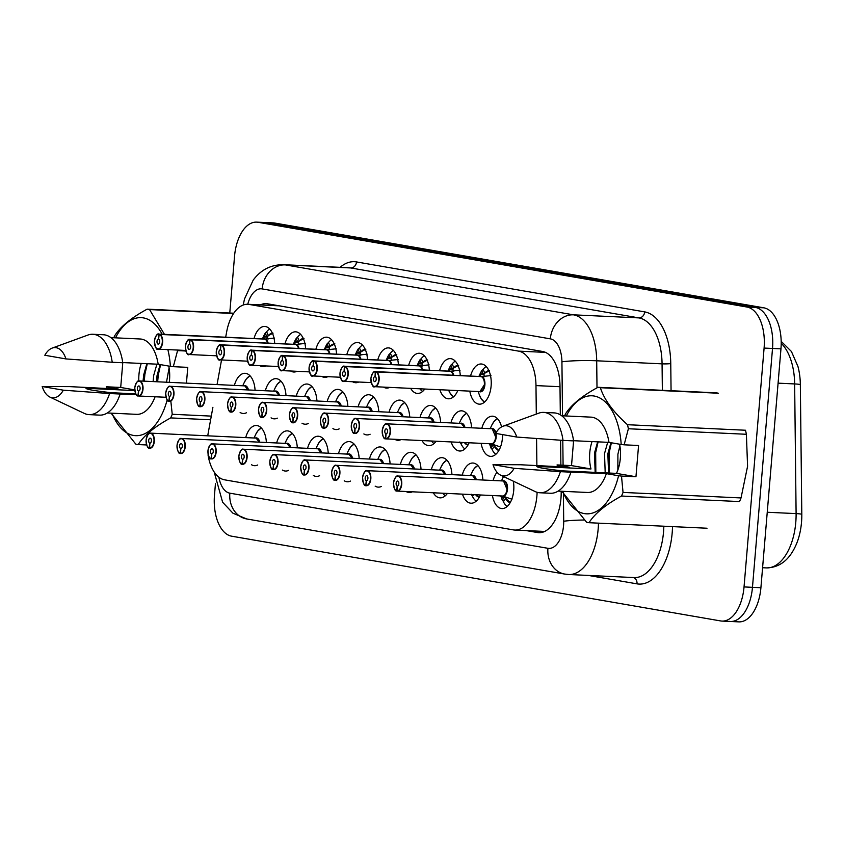 <?xml version="1.0" encoding="UTF-8"?>
<svg xmlns="http://www.w3.org/2000/svg" width="844" height="844" viewBox="0 0 844 844"><rect width="100%" height="100%" fill="white"/><g stroke="black" fill="none" stroke-linecap="round" stroke-linejoin="round"><path stroke-width="1.27" d="M470.53 376.065A20.108 10.93 92.7 0 1 481.238 363.986A20.108 10.93 92.7 0 1 491.124 385.951A20.108 10.93 92.7 0 1 479.36 404.171A20.108 10.93 92.7 0 1 469.823 391.131M439.597 370.706A20.108 10.93 92.7 0 1 450.306 358.626A20.108 10.93 92.7 0 1 460.265 375.591M377.743 359.987A20.108 10.93 92.7 0 1 388.451 347.897A20.108 10.93 92.7 0 1 398.41 364.861M346.81 354.628A20.108 10.93 92.7 0 1 357.518 342.537A20.108 10.93 92.7 0 1 367.478 359.502M315.888 349.268A20.108 10.93 92.7 0 1 326.586 337.178A20.108 10.93 92.7 0 1 336.556 354.142M284.956 343.898A20.108 10.93 92.7 0 1 295.664 331.819A20.108 10.93 92.7 0 1 305.623 348.783M408.675 365.346A20.108 10.93 92.7 0 1 419.373 353.267A20.108 10.93 92.7 0 1 429.343 370.231M254.033 338.539A20.108 10.93 92.7 0 1 264.731 326.459A20.108 10.93 92.7 0 1 274.701 343.424M481.84 428.277A20.108 10.93 92.7 0 1 492.537 416.187A20.108 10.93 92.7 0 1 501.579 426.885M502.549 434.586A20.108 10.93 92.7 0 1 502.423 438.152A20.108 10.93 92.7 0 1 490.659 456.372A20.108 10.93 92.7 0 1 481.133 443.343M450.907 422.907A20.108 10.93 92.7 0 1 461.615 410.828A20.108 10.93 92.7 0 1 471.574 427.792M358.12 406.829A20.108 10.93 92.7 0 1 368.828 394.749A20.108 10.93 92.7 0 1 378.787 411.714M327.187 401.47A20.108 10.93 92.7 0 1 337.895 389.39A20.108 10.93 92.7 0 1 347.855 406.354M296.265 396.11A20.108 10.93 92.7 0 1 306.963 384.02A20.108 10.93 92.7 0 1 316.933 400.984M265.332 390.751A20.108 10.93 92.7 0 1 276.041 378.661A20.108 10.93 92.7 0 1 286 395.625M419.974 417.548A20.108 10.93 92.7 0 1 430.683 405.468A20.108 10.93 92.7 0 1 440.642 422.433M389.052 412.188A20.108 10.93 92.7 0 1 399.75 400.109A20.108 10.93 92.7 0 1 409.72 417.073M234.4 385.392A20.108 10.93 92.7 0 1 245.108 373.301A20.108 10.93 92.7 0 1 255.067 390.266M493.139 480.479A20.108 10.93 92.7 0 1 497.01 472.239M513.331 481.196A20.108 10.93 92.7 0 1 513.732 490.364A20.108 10.93 92.7 0 1 501.969 508.573A20.108 10.93 92.7 0 1 492.442 495.544M462.217 475.119A20.108 10.93 92.7 0 1 472.914 463.029A20.108 10.93 92.7 0 1 482.884 479.993M431.284 469.76A20.108 10.93 92.7 0 1 441.992 457.67A20.108 10.93 92.7 0 1 451.951 474.634M369.429 459.031A20.108 10.93 92.7 0 1 380.127 446.951A20.108 10.93 92.7 0 1 390.097 463.915M400.351 464.39A20.108 10.93 92.7 0 1 411.06 452.31A20.108 10.93 92.7 0 1 421.019 469.275M276.642 442.952A20.108 10.93 92.7 0 1 287.34 430.873A20.108 10.93 92.7 0 1 297.31 447.837M307.564 448.312A20.108 10.93 92.7 0 1 318.272 436.232A20.108 10.93 92.7 0 1 328.232 453.196M338.497 453.671A20.108 10.93 92.7 0 1 349.205 441.591A20.108 10.93 92.7 0 1 359.164 458.556M245.709 437.593A20.108 10.93 92.7 0 1 256.418 425.503A20.108 10.93 92.7 0 1 266.377 442.467M212.899 407.304L208.331 432.339A37.716 20.488 -87.3 0 0 207.793 435.82M208.025 454.842A37.716 20.488 -87.3 0 0 224.62 479.835L513.458 529.905A37.716 20.488 -87.3 0 0 514.851 530.053A37.716 20.488 -87.3 0 0 537.111 492.295M536.299 414.077L535.982 385.592A37.716 20.488 -87.3 0 0 518.596 351.125L249.223 304.441A37.716 20.488 -87.3 0 0 247.841 304.283A37.716 20.488 -87.3 0 0 226.635 331.977L225.686 337.22M221.539 359.945L217.045 384.579M536.879 465.709L536.573 438.511M296.951 371.307A20.108 10.93 92.7 0 1 293.786 372.004A20.108 10.93 92.7 0 1 290.695 371.012M327.873 376.667A20.108 10.93 92.7 0 1 324.708 377.363A20.108 10.93 92.7 0 1 321.627 376.371M358.805 382.026A20.108 10.93 92.7 0 1 355.641 382.722A20.108 10.93 92.7 0 1 352.549 381.731M389.738 387.385A20.108 10.93 92.7 0 1 386.573 388.082A20.108 10.93 92.7 0 1 383.482 387.09M424.764 389.031A20.108 10.93 92.7 0 1 417.495 393.441A20.108 10.93 92.7 0 1 410.669 388.367M457.807 390.572A20.108 10.93 92.7 0 1 448.428 398.801A20.108 10.93 92.7 0 1 439.861 389.738M266.018 365.948A20.108 10.93 92.7 0 1 262.853 366.644A20.108 10.93 92.7 0 1 259.762 365.652M469.106 442.773A20.108 10.93 92.7 0 1 459.727 451.012A20.108 10.93 92.7 0 1 451.16 441.939M436.074 441.233A20.108 10.93 92.7 0 1 428.805 445.653A20.108 10.93 92.7 0 1 421.979 440.568M370.115 434.227A20.108 10.93 92.7 0 1 366.95 434.924A20.108 10.93 92.7 0 1 363.859 433.943M401.037 439.597A20.108 10.93 92.7 0 1 397.872 440.294A20.108 10.93 92.7 0 1 394.781 439.302M277.328 418.149A20.108 10.93 92.7 0 1 274.163 418.846A20.108 10.93 92.7 0 1 271.072 417.854M308.25 423.509A20.108 10.93 92.7 0 1 305.085 424.205A20.108 10.93 92.7 0 1 302.004 423.213M339.183 428.868A20.108 10.93 92.7 0 1 336.017 429.564A20.108 10.93 92.7 0 1 332.926 428.583M246.395 412.79A20.108 10.93 92.7 0 1 243.23 413.486A20.108 10.93 92.7 0 1 240.139 412.494M480.415 494.985A20.108 10.93 92.7 0 1 471.036 503.214A20.108 10.93 92.7 0 1 462.47 494.141M447.373 493.434A20.108 10.93 92.7 0 1 440.104 497.854A20.108 10.93 92.7 0 1 433.288 492.78M381.414 486.439A20.108 10.93 92.7 0 1 378.249 487.136A20.108 10.93 92.7 0 1 375.158 486.144M412.347 491.799A20.108 10.93 92.7 0 1 409.182 492.495A20.108 10.93 92.7 0 1 406.091 491.503M288.627 470.351A20.108 10.93 92.7 0 1 285.462 471.047A20.108 10.93 92.7 0 1 282.371 470.066M319.559 475.721A20.108 10.93 92.7 0 1 316.394 476.417A20.108 10.93 92.7 0 1 313.303 475.425M350.492 481.08A20.108 10.93 92.7 0 1 347.317 481.776A20.108 10.93 92.7 0 1 344.236 480.785M257.705 464.991A20.108 10.93 92.7 0 1 254.54 465.688A20.108 10.93 92.7 0 1 251.449 464.706M229.779 313.029L234.537 256.281A37.716 20.488 92.7 0 1 256.597 222.13L265.027 222.521A37.716 20.488 92.7 0 1 266.419 222.668L755.38 307.427A37.716 20.488 92.7 0 1 772.524 348.456L752.468 587.329A37.716 20.488 92.7 0 1 730.408 621.479L738.848 621.87A37.716 20.488 92.7 0 0 760.908 587.719L780.964 348.857A37.716 20.488 92.7 0 0 763.82 307.817L274.849 223.069A37.716 20.488 92.7 0 0 273.467 222.911L265.027 222.521A37.716 20.488 92.7 0 1 266.419 222.668L755.38 307.427A37.716 20.488 92.7 0 1 772.524 348.456L752.468 587.329A37.716 20.488 92.7 0 1 730.408 621.479A37.716 20.488 92.7 0 1 729.026 621.332M781.185 341.345L791.419 351.473L797.96 366.518A45.259 24.581 92.7 0 1 800.344 384.737L801.8 514.407A45.259 24.581 92.7 0 1 797.274 541.932C790.68 558.96 780.384 567.622 766.373 567.906A50.281 27.314 -87.3 0 0 796.103 513.606L794.647 383.936A50.281 27.314 -87.3 0 0 781.206 343.286M256.597 222.13A37.716 20.488 92.7 0 1 257.99 222.278L746.951 307.026A37.716 20.488 92.7 0 1 764.094 348.066L744.039 586.928A37.716 20.488 92.7 0 1 721.979 621.089A37.716 20.488 92.7 0 1 720.586 620.931L231.625 536.183A37.716 20.488 92.7 0 1 214.482 495.143L215.442 483.76M526.213 530.581L537.501 532.543A37.716 20.488 -87.3 0 0 538.894 532.691A37.716 20.488 -87.3 0 0 561.186 491.968L561.176 491.24M560.321 414.837L559.994 385.951A37.716 20.488 -87.3 0 0 542.618 351.484L267.569 303.808A37.716 20.488 -87.3 0 0 266.187 303.65A37.716 20.488 -87.3 0 0 260.427 304.874M560.88 465.097L560.606 440.23M542.66 532.237L535.697 531.034M269.911 305.317A37.716 20.488 92.7 0 1 271.905 304.557M147.805 434.903A7.543 4.093 92.7 0 1 150.612 433.141A7.543 4.093 92.7 0 1 154.315 441.38A7.543 4.093 92.7 0 1 149.905 448.206A7.543 4.093 92.7 0 1 149.799 448.206L149.61 447.942A7.29 3.956 -87.3 0 0 153.967 441.349A7.29 3.956 -87.3 0 0 150.654 433.415A7.29 3.956 -87.3 0 0 146.117 439.988A7.29 3.956 -87.3 0 0 149.261 447.879L149.683 448.153M259.235 442.14L256.101 438.099A7.543 4.093 92.6 0 1 259.235 442.14A7.543 4.093 -87.3 0 0 256.101 438.099A7.543 4.093 -87.3 0 0 255.827 438.068A7.543 4.093 92.6 0 1 256.101 438.099L150.612 433.141C149.019 432.328 147.51 434.607 146.086 439.977C146.613 445.906 147.732 448.628 149.409 448.132A7.543 4.093 92.7 0 1 147.278 446.191M149.261 447.879L149.778 443.153A2.511 1.361 92.7 0 1 148.692 440.431A2.511 1.361 92.7 0 1 150.158 438.152A2.511 1.361 92.7 0 1 151.392 440.895A2.511 1.361 92.7 0 1 149.926 443.174L149.958 443.174M149.926 443.174A2.511 1.361 92.7 0 1 149.894 443.174L149.61 447.942M136.506 382.691A7.543 4.093 92.7 0 1 139.302 380.939A7.543 4.093 92.7 0 1 143.005 389.168A7.543 4.093 92.7 0 1 138.595 396.005A7.543 4.093 92.7 0 1 138.5 395.994L138.3 395.741A7.29 3.956 -87.3 0 0 142.657 389.137A7.29 3.956 -87.3 0 0 139.344 381.203A7.29 3.956 -87.3 0 0 134.818 387.776A7.29 3.956 -87.3 0 0 137.962 395.678L138.384 395.952M247.925 389.928L244.802 385.887A7.543 4.093 92.6 0 1 247.925 389.928A7.543 4.093 -87.3 0 0 244.802 385.887A7.543 4.093 -87.3 0 0 244.517 385.856A7.543 4.093 92.6 0 1 244.802 385.887L139.302 380.939C137.709 380.127 136.2 382.406 134.776 387.765C135.314 393.705 136.422 396.416 138.11 395.931M137.962 395.678L138.469 390.951A2.511 1.361 92.7 0 1 137.382 388.229A2.511 1.361 92.7 0 1 138.859 385.951A2.511 1.361 92.7 0 1 140.093 388.694A2.511 1.361 92.7 0 1 138.616 390.972A2.511 1.361 92.7 0 1 138.585 390.972L138.659 390.972M138.701 396.005L166.015 397.281M138.585 390.972L138.3 395.741M274.458 338.064L264.626 339.088M156.129 335.849A7.543 4.093 92.7 0 1 158.925 334.087A7.543 4.093 92.7 0 1 159.02 334.097L264.246 339.035A0.633 0.527 95.3 0 0 264.33 339.024L263.507 336.978L265.48 332.8L263.972 335.479A18.378 9.98 92.7 0 1 265.438 332.884L266.641 331.808L268.265 335.596A1.255 0.686 -87.3 0 0 268.286 335.659A13.82 7.512 92.7 0 1 272.338 333.158M159.02 334.097L158.799 334.34A7.29 3.956 -87.3 0 0 154.441 340.934A7.29 3.956 -87.3 0 0 157.754 348.867A7.29 3.956 -87.3 0 0 162.28 342.295A7.29 3.956 -87.3 0 0 159.136 334.403L264.594 339.088A7.543 4.093 -87.3 0 1 267.548 343.086A7.543 4.093 92.7 0 0 266.44 340.501M158.514 339.109L158.63 339.109A2.511 1.361 92.7 0 1 159.716 341.852A2.511 1.361 92.7 0 1 158.239 344.13A2.511 1.361 92.7 0 1 157.005 341.377A2.511 1.361 92.7 0 1 158.482 339.109A2.511 1.361 92.7 0 1 158.514 339.109L158.799 334.34M264.33 339.024L265.132 339.066M273.055 333.18L268.286 335.659L267.337 337.157L268.012 339.204M269.7 329.002A18.853 10.244 -87.3 0 0 266.535 331.924M159.136 334.403L158.63 339.13M263.191 339.014L264.246 339.035A7.543 4.093 -87.3 0 0 264.14 339.014A7.543 4.093 -87.3 0 0 264.045 339.014M263.507 336.978L267.316 337.157A2.511 1.361 92.7 0 1 266.662 336.355L265.29 333.169M168.768 366.064A28.422 15.435 92.7 0 1 169.528 380.053A28.422 15.435 92.7 0 1 169.285 382.343M146.845 363.701L143.659 374.979L143.069 381.108M138.796 380.971A28.422 15.435 92.7 0 1 138.943 374.757A28.422 15.435 92.7 0 1 141.243 363.437M160.138 364.566L157.047 375.601L156.457 381.741M156.889 364.175L153.703 375.443L153.102 381.583M169.095 367.868L166.5 382.205M170.868 401.427L172.229 414.277A67.879 36.872 92.7 0 1 170.71 417.907C154.811 426.515 143.986 435.409 138.205 444.566A67.879 36.872 92.7 0 1 135.81 444.155L111.06 413.138M167.175 399.908A59.08 32.093 92.7 0 1 111.978 413.18M106.566 388.535A59.08 32.093 92.7 0 1 106.46 386.985L106.333 388.525M134.829 390.582L85.972 388.293C86.447 389.39 94.939 390.867 111.45 392.713L135.81 393.853M63.321 390.181A25.141 13.652 92.7 0 1 49.901 397.07A25.141 13.652 92.7 0 1 42.2 386.52L63.321 390.181L109.593 393.536A40.227 21.849 92.7 0 1 89.095 414.626A40.227 21.849 92.7 0 1 84.305 413.402L49.901 397.07M42.2 386.52L69.735 386.626L118.656 389.105L106.46 386.985M136.285 394.591L120.133 394.021A40.227 21.849 92.7 0 1 99.634 415.121L89.095 414.626M120.133 394.021L109.593 393.536M155.096 396.775A37.716 20.488 92.7 0 1 136.654 414.341L107.346 412.969M138.49 395.994L165.846 397.281M115.501 337.843A59.08 32.093 92.7 0 1 162.153 334.245M167.861 349.606A59.08 32.093 92.7 0 1 170.382 366.349L173.315 366.676L177.567 350.619A67.879 36.872 92.7 0 0 177.462 350.06M113.813 337.758A67.879 36.872 92.7 0 1 114.657 335.828C120.333 326.733 131.168 317.85 147.151 309.157A67.879 36.872 92.7 0 1 149.546 309.579L164.453 334.351M138.205 444.566L146.645 444.967M147.151 309.157L233.767 313.219M233.566 313.504L149.546 309.579M185.796 350.998L177.567 350.619M172.229 414.277L211.295 416.113M210.62 419.774L170.71 417.907M44.827 355.261A25.141 13.652 92.7 0 1 52.191 348.087A25.141 13.652 92.7 0 1 65.948 358.922L44.827 355.261M52.191 348.087L87.966 335.036A40.227 21.849 92.7 0 1 92.851 334.266A40.227 21.849 92.7 0 1 112.22 362.266L122.76 362.762A40.227 21.849 92.7 0 0 103.401 334.751L92.851 334.266M65.948 358.922L112.22 362.266M122.728 362.572L158.176 364.228L170.382 366.349M110.88 337.621L140.178 338.993A37.716 20.488 92.7 0 1 158.176 364.228M160.592 364.65L158.261 375.074L157.659 381.794M147.299 363.722L144.862 374.441L144.271 381.171M186.44 383.144L187.769 367.362L173.315 366.676M122.791 362.572L120.703 387.459L106.249 386.774M120.703 387.459L134.766 389.896M619.58 444.197A28.422 15.435 92.7 0 1 620.34 458.197A28.422 15.435 92.7 0 1 616.479 473.378L635.954 476.754L621.5 476.079L623.041 492.421A67.879 36.872 92.7 0 1 621.522 496.04C605.623 504.659 594.798 513.542 589.017 522.71A67.879 36.872 92.7 0 1 586.622 522.288L561.872 491.271M597.657 441.834L594.471 453.112L595.157 472.387M573.604 440.716L571.515 465.593L590.99 468.969A28.422 15.435 92.7 0 1 589.756 452.89A28.422 15.435 92.7 0 1 592.055 441.57M610.951 442.71L607.859 453.734L608.556 473.009M607.701 442.309L604.515 453.587L605.201 472.851M619.907 446.001L617.903 454.209L617.85 470.034M623.041 492.421L741.032 497.939L747.584 466.289L746.381 434.28L628.379 428.752L624.127 444.82L621.195 444.482A59.08 32.093 92.7 0 0 599.704 397.925A59.08 32.093 92.7 0 0 566.313 415.976M741.032 497.939A67.879 36.872 92.7 0 1 739.513 501.568L621.522 496.04M621.5 476.079L618.568 475.752A59.08 32.093 92.7 0 1 592.171 513.163A59.08 32.093 92.7 0 1 562.79 491.313M557.378 466.669A59.08 32.093 92.7 0 1 557.272 465.118L557.145 466.658M590.99 468.969L536.784 466.426C537.259 467.523 545.751 469 562.262 470.846L616.479 473.378M514.133 468.314A25.141 13.652 92.7 0 1 500.714 475.204A25.141 13.652 92.7 0 1 493.012 464.654L514.133 468.314L560.405 471.669A40.227 21.849 92.7 0 1 539.907 492.769A40.227 21.849 92.7 0 1 535.107 491.535L500.714 475.204M493.012 464.654L520.548 464.759L569.468 467.238L557.272 465.118M618.568 475.752L606.372 473.632L570.945 472.165A40.227 21.849 92.7 0 1 550.446 493.255L539.907 492.769M570.945 472.165L560.405 471.669M606.372 473.632A37.716 20.488 92.7 0 1 587.466 492.474L558.158 491.102M564.625 415.902A67.879 36.872 92.7 0 1 565.469 413.961C571.145 404.867 581.98 395.984 597.963 387.301A67.879 36.872 92.7 0 1 600.358 387.712C604.262 399.761 613.314 412.094 627.503 424.711A67.879 36.872 92.7 0 1 628.379 428.752M589.017 522.71L707.019 528.228M597.963 387.301L715.955 392.819A67.879 36.872 92.7 0 1 718.349 393.23L600.358 387.712M627.503 424.711L745.505 430.24A67.879 36.872 92.7 0 1 746.381 434.28M495.639 433.394A25.141 13.652 92.7 0 1 503.003 426.22A25.141 13.652 92.7 0 1 516.76 437.055L495.639 433.394M503.003 426.22L538.778 413.17A40.227 21.849 92.7 0 1 543.663 412.399A40.227 21.849 92.7 0 1 563.022 440.399L573.572 440.895A40.227 21.849 92.7 0 0 554.213 412.895L543.663 412.399M516.76 437.055L563.022 440.399M573.54 440.705L608.988 442.372L621.195 444.482M561.693 415.765L590.99 417.136A37.716 20.488 92.7 0 1 608.988 442.372M611.404 442.783L609.073 453.207L609.231 473.041M598.111 441.855L595.674 452.584L595.843 472.418M635.954 476.754L638.57 445.495L624.127 444.82M571.515 465.593L557.061 464.917M178.738 440.262A7.543 4.093 92.7 0 1 181.534 438.5A7.543 4.093 92.7 0 1 185.247 446.74A7.543 4.093 92.7 0 1 180.827 453.566A7.543 4.093 92.7 0 1 180.732 453.566L180.532 453.302A7.29 3.956 -87.3 0 0 184.899 446.708A7.29 3.956 -87.3 0 0 181.587 438.774A7.29 3.956 -87.3 0 0 177.05 445.347A7.29 3.956 -87.3 0 0 180.194 453.239L180.616 453.513M290.157 447.499L287.034 443.459A7.543 4.093 92.6 0 1 290.157 447.499A7.543 4.093 -87.3 0 0 287.034 443.459A7.543 4.093 -87.3 0 0 286.76 443.427A7.543 4.093 92.6 0 1 287.034 443.459L181.534 438.5C179.951 437.688 178.432 439.967 177.008 445.337C177.546 451.266 178.654 453.988 180.342 453.492L180.373 453.502M180.827 448.533L180.89 448.533A2.511 1.361 92.7 0 1 180.827 448.533L180.532 453.302M180.194 453.239L180.7 448.512A2.511 1.361 92.7 0 1 179.624 445.79A2.511 1.361 92.7 0 1 181.091 443.511A2.511 1.361 92.7 0 1 182.325 446.265A2.511 1.361 92.7 0 1 180.859 448.533M209.671 445.621A7.543 4.093 92.7 0 1 212.466 443.86A7.543 4.093 92.7 0 1 216.169 452.099A7.543 4.093 92.7 0 1 211.76 458.936A7.543 4.093 92.7 0 1 211.665 458.925L211.464 458.661A7.29 3.956 -87.3 0 0 215.821 452.067A7.29 3.956 -87.3 0 0 212.509 444.134A7.29 3.956 -87.3 0 0 207.983 450.707A7.29 3.956 -87.3 0 0 211.127 458.608L211.538 458.872M321.089 452.859L317.966 448.818A7.543 4.093 92.6 0 1 321.089 452.859A7.543 4.093 -87.3 0 0 317.966 448.818A7.543 4.093 -87.3 0 0 317.682 448.786A7.543 4.093 92.6 0 1 317.966 448.818L212.466 443.86C210.873 443.047 209.365 445.326 207.94 450.696C208.479 456.625 209.586 459.347 211.274 458.862M211.127 458.608L211.633 453.872A2.511 1.361 92.7 0 1 210.546 451.15A2.511 1.361 92.7 0 1 212.023 448.871A2.511 1.361 92.7 0 1 213.258 451.624A2.511 1.361 92.7 0 1 211.781 453.903A2.511 1.361 92.7 0 1 211.749 453.893L211.823 453.903M211.749 453.893L211.464 458.661M240.593 450.981A7.543 4.093 92.7 0 1 243.399 449.219A7.543 4.093 92.7 0 1 247.102 457.459A7.543 4.093 92.7 0 1 242.692 464.295A7.543 4.093 92.7 0 1 242.587 464.284L242.397 464.021A7.29 3.956 -87.3 0 0 246.754 457.427A7.29 3.956 -87.3 0 0 243.441 449.493A7.29 3.956 -87.3 0 0 238.905 456.066A7.29 3.956 -87.3 0 0 242.049 463.968L242.471 464.232M352.022 458.218L348.888 454.177A7.543 4.093 92.6 0 1 352.022 458.218A7.543 4.093 -87.3 0 0 348.888 454.177A7.543 4.093 -87.3 0 0 348.614 454.146A7.543 4.093 92.6 0 1 348.888 454.177L243.399 449.219C241.806 448.407 240.297 450.685 238.863 456.055C239.401 461.984 240.519 464.706 242.196 464.221A7.543 4.093 92.7 0 1 240.065 462.28M242.049 463.968L242.566 459.231A2.511 1.361 92.7 0 1 241.479 456.509A2.511 1.361 92.7 0 1 242.945 454.241A2.511 1.361 92.7 0 1 244.18 456.984A2.511 1.361 92.7 0 1 242.713 459.263L242.745 459.263M242.713 459.263A2.511 1.361 92.7 0 1 242.682 459.252L242.397 464.021M271.525 456.34A7.543 4.093 92.7 0 1 274.321 454.589A7.543 4.093 92.7 0 1 278.035 462.818A7.543 4.093 92.7 0 1 273.614 469.654A7.543 4.093 92.7 0 1 273.519 469.644L273.319 469.38A7.29 3.956 -87.3 0 0 277.687 462.786A7.29 3.956 -87.3 0 0 274.374 454.853A7.29 3.956 -87.3 0 0 269.837 461.425A7.29 3.956 -87.3 0 0 272.981 469.327L273.403 469.591M382.944 463.578L379.821 459.537A7.543 4.093 92.6 0 1 382.944 463.578A7.543 4.093 -87.3 0 0 379.821 459.537A7.543 4.093 -87.3 0 0 379.547 459.505A7.543 4.093 92.6 0 1 379.821 459.537L274.321 454.589C272.728 453.777 271.219 456.045 269.795 461.415C270.333 467.344 271.441 470.066 273.129 469.58L273.161 469.58M273.614 464.622L273.678 464.622A2.511 1.361 92.7 0 1 273.614 464.622L273.319 469.38M272.981 469.327L273.488 464.601A2.511 1.361 92.7 0 1 272.412 461.868A2.511 1.361 92.7 0 1 273.878 459.6A2.511 1.361 92.7 0 1 275.112 462.343A2.511 1.361 92.7 0 1 273.646 464.622M305.391 343.424L295.558 344.457M187.052 341.208A7.543 4.093 92.7 0 1 189.858 339.457A7.543 4.093 92.7 0 1 189.953 339.457L295.178 344.394A0.633 0.527 95.3 0 0 295.263 344.384L294.44 342.337L296.413 338.159L294.904 340.849A18.378 9.98 92.7 0 1 296.371 338.244L297.563 337.167L299.187 340.955A1.255 0.686 -87.3 0 0 299.219 341.018A13.82 7.512 92.7 0 1 303.26 338.518M189.953 339.457L189.731 339.699A7.29 3.956 -87.3 0 0 185.363 346.293A7.29 3.956 -87.3 0 0 188.676 354.227A7.29 3.956 -87.3 0 0 193.213 347.654A7.29 3.956 -87.3 0 0 190.069 339.763L295.527 344.447A7.543 4.093 -87.3 0 1 298.481 348.445A7.543 4.093 92.7 0 0 297.362 345.861M190.069 339.763L189.562 344.489A2.511 1.361 92.7 0 1 190.638 347.211A2.511 1.361 92.7 0 1 189.172 349.49A2.511 1.361 92.7 0 1 187.938 346.747A2.511 1.361 92.7 0 1 189.404 344.468L189.562 344.468M189.404 344.468A2.511 1.361 92.7 0 1 189.446 344.468L189.731 339.699M295.263 344.384L296.065 344.426M303.988 338.539L299.219 341.018L298.259 342.516L298.934 344.563M300.622 334.361A18.853 10.244 -87.3 0 0 297.457 337.283M294.123 344.384L295.178 344.394A7.543 4.093 -87.3 0 0 295.073 344.373A7.543 4.093 -87.3 0 0 294.978 344.373M294.44 342.337L298.238 342.516A2.511 1.361 92.7 0 1 297.584 341.714L296.223 338.528M336.313 348.794L326.491 349.817M217.984 346.578A7.543 4.093 92.7 0 1 220.78 344.816A7.543 4.093 92.7 0 1 220.885 344.816L326.111 349.754A0.633 0.527 95.3 0 0 326.185 349.743L325.373 347.696L327.345 343.529L325.837 346.209A18.378 9.98 92.7 0 1 327.293 343.603L328.495 342.527L330.12 346.314A1.255 0.686 -87.3 0 0 330.152 346.378A13.82 7.512 92.7 0 1 334.192 343.888M220.885 344.816L220.653 345.059A7.29 3.956 -87.3 0 0 216.296 351.653A7.29 3.956 -87.3 0 0 219.609 359.586A7.29 3.956 -87.3 0 0 224.145 353.014A7.29 3.956 -87.3 0 0 221.001 345.122L326.459 349.806A7.543 4.093 -87.3 0 1 329.403 353.805A7.543 4.093 92.7 0 0 328.295 351.22M220.368 349.827L220.495 349.838A2.511 1.361 92.7 0 1 221.571 352.57A2.511 1.361 92.7 0 1 220.105 354.849A2.511 1.361 92.7 0 1 218.87 352.106A2.511 1.361 92.7 0 1 220.337 349.827A2.511 1.361 92.7 0 1 220.368 349.827L220.653 345.059M326.185 349.743L326.987 349.785M334.91 343.898L330.152 346.378L329.192 347.886L329.867 349.922M331.555 339.721A18.853 10.244 -87.3 0 0 328.39 342.643M221.001 345.122L220.484 349.849M325.056 349.743L326.101 349.754A7.543 4.093 -87.3 0 0 326.006 349.732A7.543 4.093 -87.3 0 0 325.9 349.732M329.192 347.886L329.171 347.876A2.511 1.361 92.7 0 1 328.516 347.074L327.156 343.888M367.245 354.153L357.413 355.176M248.917 351.937A7.543 4.093 92.7 0 1 251.712 350.176A7.543 4.093 92.7 0 1 251.807 350.176L357.033 355.113A0.633 0.527 95.3 0 0 357.118 355.113L356.295 353.056L358.267 348.888L356.759 351.568A18.378 9.98 92.7 0 1 358.225 348.962L359.428 347.886L361.053 351.674A1.255 0.686 -87.3 0 0 361.074 351.737A13.82 7.512 92.7 0 1 365.125 349.247M251.807 350.176L251.586 350.418A7.29 3.956 -87.3 0 0 247.229 357.023A7.29 3.956 -87.3 0 0 250.541 364.956A7.29 3.956 -87.3 0 0 255.067 358.383A7.29 3.956 -87.3 0 0 251.923 350.482L357.381 355.166A7.543 4.093 -87.3 0 1 360.335 359.175A7.543 4.093 92.7 0 0 359.227 356.579M251.301 355.187L251.417 355.197A2.511 1.361 92.7 0 1 252.504 357.93A2.511 1.361 92.7 0 1 251.027 360.209A2.511 1.361 92.7 0 1 249.792 357.466A2.511 1.361 92.7 0 1 251.269 355.187A2.511 1.361 92.7 0 1 251.301 355.187L251.586 350.418M357.118 355.113L357.919 355.145M365.842 349.258L361.074 351.737L360.124 353.246L360.799 355.282M362.487 345.08A18.853 10.244 -87.3 0 0 359.322 348.013M251.923 350.482L251.417 355.208M355.978 355.102L357.033 355.113A7.543 4.093 -87.3 0 0 356.928 355.102A7.543 4.093 -87.3 0 0 356.833 355.092M360.124 353.246L360.103 353.235A2.511 1.361 92.7 0 1 359.449 352.444L358.078 349.247M398.178 359.512L388.346 360.536M386.911 360.462L387.966 360.472A0.633 0.527 95.3 0 0 388.05 360.472L387.227 358.415L389.2 354.248L387.691 356.928A18.378 9.98 92.7 0 1 389.158 354.322L390.35 353.246L391.975 357.033A1.255 0.686 -87.3 0 0 392.006 357.096A13.82 7.512 92.7 0 1 396.047 354.607M279.839 357.297A7.543 4.093 92.7 0 1 282.645 355.535A7.543 4.093 92.7 0 1 282.74 355.546L282.518 355.778A7.29 3.956 -87.3 0 0 278.151 362.382A7.29 3.956 -87.3 0 0 281.463 370.316A7.29 3.956 -87.3 0 0 286 363.743A7.29 3.956 -87.3 0 0 282.856 355.841L388.314 360.525A7.543 4.093 -87.3 0 1 391.268 364.534A7.543 4.093 92.7 0 0 390.15 361.949M282.223 360.546L282.35 360.557A2.511 1.361 92.7 0 1 283.426 363.289A2.511 1.361 92.7 0 1 281.959 365.568A2.511 1.361 92.7 0 1 280.725 362.825A2.511 1.361 92.7 0 1 282.191 360.546A2.511 1.361 92.7 0 1 282.223 360.546L282.518 355.778M388.05 360.472L388.852 360.504M396.775 354.617L392.006 357.096L391.046 358.605L391.721 360.641M393.409 350.439A18.853 10.244 -87.3 0 0 390.244 353.372M282.74 355.546L387.966 360.462M282.856 355.841L282.35 360.567M387.227 358.415L391.025 358.594A2.511 1.361 92.7 0 1 390.371 357.803L389.01 354.617M167.428 388.061A7.543 4.093 92.7 0 1 170.235 386.299A7.543 4.093 92.7 0 1 173.938 394.538A7.543 4.093 92.7 0 1 169.528 401.364A7.543 4.093 92.7 0 1 169.422 401.354L169.233 401.1A7.29 3.956 -87.3 0 0 173.59 394.496A7.29 3.956 -87.3 0 0 170.277 386.563A7.29 3.956 -87.3 0 0 165.74 393.146A7.29 3.956 -87.3 0 0 168.884 401.037L169.306 401.311M278.858 395.298L275.724 391.247A7.543 4.093 92.6 0 1 278.858 395.298A7.543 4.093 -87.3 0 0 275.724 391.247A7.543 4.093 -87.3 0 0 275.45 391.226A7.543 4.093 92.6 0 1 275.724 391.247L170.235 386.299C168.642 385.486 167.133 387.765 165.709 393.125C166.247 399.064 167.355 401.786 169.032 401.29A7.543 4.093 92.7 0 1 166.901 399.349M168.884 401.037L169.401 396.311A2.511 1.361 92.7 0 1 168.315 393.589A2.511 1.361 92.7 0 1 169.781 391.31A2.511 1.361 92.7 0 1 171.015 394.053A2.511 1.361 92.7 0 1 169.549 396.332L169.581 396.332M169.549 396.332A2.511 1.361 92.7 0 1 169.517 396.332L169.233 401.1M198.361 393.42A7.543 4.093 92.7 0 1 201.157 391.658A7.543 4.093 92.7 0 1 204.87 399.898A7.543 4.093 92.7 0 1 200.45 406.724A7.543 4.093 92.7 0 1 200.355 406.724L200.155 406.46A7.29 3.956 -87.3 0 0 204.522 399.866A7.29 3.956 -87.3 0 0 201.21 391.933A7.29 3.956 -87.3 0 0 196.673 398.505A7.29 3.956 -87.3 0 0 199.817 406.397L200.239 406.671M309.78 400.657L306.657 396.617A7.543 4.093 92.6 0 1 309.78 400.657A7.543 4.093 -87.3 0 0 306.657 396.617A7.543 4.093 -87.3 0 0 306.383 396.585A7.543 4.093 92.6 0 1 306.657 396.617L201.157 391.658C199.574 390.846 198.066 393.125 196.631 398.495C197.169 404.424 198.277 407.146 199.965 406.65L199.996 406.66M200.45 401.691L200.513 401.691A2.511 1.361 92.7 0 1 200.45 401.691L200.155 406.46M199.817 406.397L200.323 401.67A2.511 1.361 92.7 0 1 199.247 398.948A2.511 1.361 92.7 0 1 200.714 396.669A2.511 1.361 92.7 0 1 201.948 399.412A2.511 1.361 92.7 0 1 200.482 401.691M229.294 398.779A7.543 4.093 92.7 0 1 232.089 397.018A7.543 4.093 92.7 0 1 235.792 405.257A7.543 4.093 92.7 0 1 231.383 412.083A7.543 4.093 92.7 0 1 231.288 412.083L231.087 411.819A7.29 3.956 -87.3 0 0 235.444 405.226A7.29 3.956 -87.3 0 0 232.132 397.292A7.29 3.956 -87.3 0 0 227.606 403.865A7.29 3.956 -87.3 0 0 230.75 411.756L231.161 412.03M340.712 406.017L337.589 401.976A7.543 4.093 92.6 0 1 340.712 406.017A7.543 4.093 -87.3 0 0 337.589 401.976A7.543 4.093 -87.3 0 0 337.305 401.944A7.543 4.093 92.6 0 1 337.589 401.976L232.089 397.018C230.496 396.205 228.988 398.484 227.563 403.854C228.102 409.783 229.209 412.505 230.897 412.009M230.75 411.756L231.256 407.03A2.511 1.361 92.7 0 1 230.169 404.308A2.511 1.361 92.7 0 1 231.646 402.029A2.511 1.361 92.7 0 1 232.881 404.772A2.511 1.361 92.7 0 1 231.404 407.051A2.511 1.361 92.7 0 1 231.372 407.051L231.446 407.051M231.372 407.051L231.087 411.819M260.216 404.139A7.543 4.093 92.7 0 1 263.022 402.377A7.543 4.093 92.7 0 1 266.725 410.617A7.543 4.093 92.7 0 1 262.315 417.442A7.543 4.093 92.7 0 1 262.21 417.442L262.02 417.179A7.29 3.956 -87.3 0 0 266.377 410.585A7.29 3.956 -87.3 0 0 263.064 402.651A7.29 3.956 -87.3 0 0 258.528 409.224A7.29 3.956 -87.3 0 0 261.672 417.115L262.094 417.39M371.645 411.376L368.512 407.336A7.543 4.093 92.6 0 1 371.645 411.376A7.543 4.093 -87.3 0 0 368.512 407.336A7.543 4.093 -87.3 0 0 368.237 407.304A7.543 4.093 92.6 0 1 368.512 407.336L263.022 402.377C261.429 401.565 259.92 403.843 258.496 409.213C259.024 415.142 260.142 417.864 261.819 417.369A7.543 4.093 92.7 0 1 259.688 415.438M261.672 417.115L262.189 412.389A2.511 1.361 92.7 0 1 261.102 409.667A2.511 1.361 92.7 0 1 262.568 407.388A2.511 1.361 92.7 0 1 263.803 410.142A2.511 1.361 92.7 0 1 262.336 412.41L262.368 412.421M262.336 412.41A2.511 1.361 92.7 0 1 262.305 412.41L262.02 417.179M302.458 461.7A7.543 4.093 92.7 0 1 305.254 459.948A7.543 4.093 92.7 0 1 308.957 468.177A7.543 4.093 92.7 0 1 304.547 475.014A7.543 4.093 92.7 0 1 304.452 475.003L304.251 474.75A7.29 3.956 -87.3 0 0 308.609 468.146A7.29 3.956 -87.3 0 0 305.296 460.212A7.29 3.956 -87.3 0 0 300.77 466.785A7.29 3.956 -87.3 0 0 303.914 474.687L304.325 474.95M413.876 468.937L410.754 464.896A7.543 4.093 92.6 0 1 413.876 468.937A7.543 4.093 -87.3 0 0 410.754 464.896A7.543 4.093 -87.3 0 0 410.469 464.865A7.543 4.093 92.6 0 1 410.754 464.896L305.254 459.948C303.661 459.136 302.152 461.415 300.728 466.774C301.266 472.714 302.374 475.425 304.062 474.94M304.536 469.981L304.6 469.981A2.511 1.361 92.7 0 1 304.536 469.981L304.251 474.75M303.914 474.687L304.42 469.96A2.511 1.361 92.7 0 1 303.334 467.238A2.511 1.361 92.7 0 1 304.811 464.96A2.511 1.361 92.7 0 1 306.045 467.703A2.511 1.361 92.7 0 1 304.568 469.981M333.38 467.07A7.543 4.093 92.7 0 1 336.186 465.308A7.543 4.093 92.7 0 1 339.889 473.547A7.543 4.093 92.7 0 1 335.479 480.373A7.543 4.093 92.7 0 1 335.374 480.363L335.184 480.109A7.29 3.956 -87.3 0 0 339.541 473.505A7.29 3.956 -87.3 0 0 336.228 465.571A7.29 3.956 -87.3 0 0 331.692 472.155A7.29 3.956 -87.3 0 0 334.836 480.046L335.258 480.32M444.809 474.307L441.676 470.256A7.543 4.093 92.6 0 1 444.809 474.307A7.543 4.093 -87.3 0 0 441.676 470.256A7.543 4.093 -87.3 0 0 441.401 470.224A7.543 4.093 92.6 0 1 441.676 470.256L336.186 465.308C334.593 464.495 333.085 466.774 331.65 472.134C332.188 478.073 333.306 480.795 334.984 480.299A7.543 4.093 92.7 0 1 332.852 478.358M334.836 480.046L335.353 475.32A2.511 1.361 92.7 0 1 334.266 472.598A2.511 1.361 92.7 0 1 335.733 470.319A2.511 1.361 92.7 0 1 336.967 473.062A2.511 1.361 92.7 0 1 335.501 475.341L335.532 475.341M335.501 475.341A2.511 1.361 92.7 0 1 335.469 475.341L335.184 480.109M442.836 493.223A18.853 10.244 -87.3 0 0 445.284 495.787M364.313 472.429A7.543 4.093 92.7 0 1 367.108 470.667A7.543 4.093 92.7 0 1 370.822 478.907A7.543 4.093 92.7 0 1 366.401 485.733A7.543 4.093 92.7 0 1 366.307 485.733L366.106 485.469A7.29 3.956 -87.3 0 0 370.474 478.875A7.29 3.956 -87.3 0 0 367.161 470.941A7.29 3.956 -87.3 0 0 362.625 477.514A7.29 3.956 -87.3 0 0 365.768 485.406L366.19 485.68M475.731 479.666L472.608 475.626A7.543 4.093 92.6 0 1 475.731 479.666A7.543 4.093 -87.3 0 0 472.608 475.626A7.543 4.093 -87.3 0 0 472.334 475.594A7.543 4.093 92.6 0 1 472.608 475.626L367.108 470.667C365.515 469.855 364.007 472.134 362.582 477.504C363.12 483.433 364.228 486.155 365.916 485.659L365.948 485.669M366.391 480.7L366.465 480.7A2.511 1.361 92.7 0 1 366.391 480.7L366.106 485.469M365.768 485.406L366.275 480.679A2.511 1.361 92.7 0 1 365.199 477.957A2.511 1.361 92.7 0 1 366.665 475.678A2.511 1.361 92.7 0 1 367.9 478.421A2.511 1.361 92.7 0 1 366.433 480.7M472.397 496.177A18.853 10.244 -87.3 0 0 476.216 501.146M478.854 497.981L479.308 497.221M478.949 497.211L478.938 497.169A13.82 7.501 92.6 0 1 475.699 494.763L478.938 497.211M473.642 494.668L472.482 496.314L471.29 494.552A18.378 9.98 92.6 0 0 471.469 495.059L471.131 494.162M501.125 496.799L504.944 496.968L505.651 498.498A1.255 0.686 -87.3 0 0 505.609 498.551L503.404 501.674L501.125 496.799L502.191 495.955M397.44 491.102L502.454 496.008A7.543 4.093 -87.3 0 0 502.549 496.019L511.96 499.237M395.245 477.788A7.543 4.093 92.7 0 1 398.041 476.027A7.543 4.093 92.7 0 1 401.744 484.266A7.543 4.093 92.7 0 1 397.334 491.092A7.543 4.093 92.7 0 1 397.239 491.092L397.039 490.828A7.29 3.956 -87.3 0 0 401.396 484.234A7.29 3.956 -87.3 0 0 398.083 476.301A7.29 3.956 -87.3 0 0 393.557 482.873A7.29 3.956 -87.3 0 0 396.701 490.765L397.113 491.039M397.229 491.092L502.549 496.019A7.543 4.093 -87.3 0 0 506.97 489.193A7.543 4.093 -87.3 0 0 503.541 480.985A7.543 4.093 -87.3 0 0 503.256 480.953A7.543 4.093 92.6 0 1 503.541 480.985L398.041 476.027C396.448 475.214 394.939 477.493 393.515 482.863C394.053 488.792 395.161 491.514 396.849 491.018M397.324 486.06L397.387 486.06A2.511 1.361 92.7 0 1 397.324 486.06L397.039 490.828M396.701 490.765L397.207 486.038A2.511 1.361 92.7 0 1 396.121 483.317A2.511 1.361 92.7 0 1 397.598 481.038A2.511 1.361 92.7 0 1 398.832 483.781A2.511 1.361 92.7 0 1 397.355 486.06M503.33 501.536A18.853 10.244 -87.3 0 0 507.149 506.516M506.959 489.193L503.541 480.985A7.543 4.093 92.6 0 1 506.949 486.64A7.543 4.093 92.6 0 1 504.976 494.753M505.408 497.981L510.23 502.581M509.776 503.341L509.86 502.57A13.82 7.501 92.6 0 1 505.872 498.92M502.412 500.439L502.402 500.418A18.378 9.98 92.6 0 1 502.053 499.521L502.412 500.439M291.148 409.498A7.543 4.093 92.7 0 1 293.944 407.736A7.543 4.093 92.7 0 1 297.658 415.976A7.543 4.093 92.7 0 1 293.237 422.812A7.543 4.093 92.7 0 1 293.142 422.802L292.942 422.538A7.29 3.956 -87.3 0 0 297.31 415.944A7.29 3.956 -87.3 0 0 293.997 408.011A7.29 3.956 -87.3 0 0 289.46 414.583A7.29 3.956 -87.3 0 0 292.604 422.485L293.026 422.749M402.567 416.736L399.444 412.695A7.543 4.093 92.6 0 1 402.567 416.736A7.543 4.093 -87.3 0 0 399.444 412.695A7.543 4.093 -87.3 0 0 399.17 412.663A7.543 4.093 92.6 0 1 399.444 412.695L293.944 407.736C292.362 406.924 290.842 409.203 289.418 414.573C289.956 420.502 291.064 423.224 292.752 422.738L292.784 422.738M293.237 417.769L293.301 417.78A2.511 1.361 92.7 0 1 293.237 417.769L292.942 422.538M292.604 422.485L293.111 417.748A2.511 1.361 92.7 0 1 292.035 415.026A2.511 1.361 92.7 0 1 293.501 412.748A2.511 1.361 92.7 0 1 294.735 415.501A2.511 1.361 92.7 0 1 293.269 417.78M322.081 414.858A7.543 4.093 92.7 0 1 324.877 413.096A7.543 4.093 92.7 0 1 328.58 421.335A7.543 4.093 92.7 0 1 324.17 428.172A7.543 4.093 92.7 0 1 324.075 428.161L323.874 427.897A7.29 3.956 -87.3 0 0 328.232 421.304A7.29 3.956 -87.3 0 0 324.919 413.37A7.29 3.956 -87.3 0 0 320.393 419.943A7.29 3.956 -87.3 0 0 323.537 427.845L323.948 428.108M433.499 422.095L430.377 418.054A7.543 4.093 92.6 0 1 433.499 422.095A7.543 4.093 -87.3 0 0 430.377 418.054A7.543 4.093 -87.3 0 0 430.092 418.023A7.543 4.093 92.6 0 1 430.377 418.054L324.877 413.096C323.284 412.283 321.775 414.562 320.351 419.932C320.889 425.861 321.997 428.583 323.685 428.098M323.537 427.845L324.043 423.118A2.511 1.361 92.7 0 1 322.957 420.386A2.511 1.361 92.7 0 1 324.434 418.118A2.511 1.361 92.7 0 1 325.668 420.861A2.511 1.361 92.7 0 1 324.191 423.139A2.511 1.361 92.7 0 1 324.159 423.129L324.233 423.139M431.527 441.022A18.853 10.244 -87.3 0 0 433.985 443.585M324.159 423.129L323.874 427.897M353.003 420.217A7.543 4.093 92.7 0 1 355.809 418.466A7.543 4.093 92.7 0 1 359.512 426.695A7.543 4.093 92.7 0 1 355.102 433.531A7.543 4.093 92.7 0 1 354.997 433.521L354.807 433.257A7.29 3.956 -87.3 0 0 359.164 426.663A7.29 3.956 -87.3 0 0 355.851 418.729A7.29 3.956 -87.3 0 0 351.315 425.302A7.29 3.956 -87.3 0 0 354.459 433.204L354.881 433.468M464.432 427.454L461.299 423.414A7.543 4.093 92.6 0 1 464.432 427.454A7.543 4.093 -87.3 0 0 461.299 423.414A7.543 4.093 -87.3 0 0 461.024 423.382A7.543 4.093 92.6 0 1 461.299 423.414L355.809 418.466C354.216 417.653 352.708 419.922 351.273 425.292C351.811 431.221 352.929 433.943 354.607 433.457A7.543 4.093 92.7 0 1 352.476 431.516M354.459 433.204L354.976 428.478A2.511 1.361 92.7 0 1 353.889 425.756A2.511 1.361 92.7 0 1 355.356 423.477A2.511 1.361 92.7 0 1 356.59 426.22A2.511 1.361 92.7 0 1 355.124 428.499L355.155 428.499M355.124 428.499A2.511 1.361 92.7 0 1 355.092 428.499L354.807 433.257M461.098 443.965A18.853 10.244 -87.3 0 0 464.907 448.945M467.544 445.78L467.998 445.02M464.4 442.562L467.629 444.999A13.82 7.501 92.6 0 1 464.39 442.562M462.333 442.456L461.172 444.113L459.98 442.351A18.378 9.98 92.6 0 0 460.17 442.857L459.822 441.961M493.624 444.735L494.341 446.297A1.255 0.686 -87.3 0 0 494.31 446.349L492.105 449.472L489.815 444.588L490.881 443.754M491.24 443.807L500.65 447.035M383.936 425.576A7.543 4.093 92.7 0 1 386.731 423.825A7.543 4.093 92.7 0 1 390.445 432.065A7.543 4.093 92.7 0 1 386.024 438.891A7.543 4.093 92.7 0 1 385.93 438.88L385.729 438.627A7.29 3.956 -87.3 0 0 390.097 432.022A7.29 3.956 -87.3 0 0 386.784 424.089A7.29 3.956 -87.3 0 0 382.248 430.662A7.29 3.956 -87.3 0 0 385.392 438.563L385.813 438.838M386.13 438.891L491.145 443.807A7.543 4.093 -87.3 0 0 491.25 443.817A7.543 4.093 -87.3 0 0 495.66 436.981A7.543 4.093 -87.3 0 0 492.231 428.773A7.543 4.093 -87.3 0 0 491.957 428.741A7.543 4.093 92.6 0 1 492.231 428.773L386.731 423.825C385.138 423.013 383.63 425.292 382.205 430.651C382.743 436.591 383.851 439.302 385.539 438.817L385.571 438.817M386.024 433.858L386.088 433.858A2.511 1.361 92.7 0 1 386.024 433.858L385.729 438.627M385.392 438.563L385.898 433.837A2.511 1.361 92.7 0 1 384.822 431.115A2.511 1.361 92.7 0 1 386.288 428.836A2.511 1.361 92.7 0 1 387.523 431.579A2.511 1.361 92.7 0 1 386.056 433.858M492.02 449.335A18.853 10.244 -87.3 0 0 495.839 454.304M495.66 436.981L492.231 428.773A7.543 4.093 92.6 0 1 495.639 434.438A7.543 4.093 92.6 0 1 493.666 442.551M498.477 451.139L498.931 450.379M494.099 445.769L498.561 450.358M498.572 450.358L498.561 450.327A13.82 7.501 92.6 0 1 494.563 446.708M491.102 448.238L491.092 448.217A18.378 9.98 92.6 0 1 490.754 447.32L491.102 448.238M490.997 447.953L492.854 445.315A2.511 1.361 92.7 0 1 493.624 444.767L489.815 444.588M429.1 364.872L419.278 365.895A7.543 4.093 -87.3 0 1 422.19 369.894A7.543 4.093 92.7 0 0 421.082 367.309M310.771 362.656A7.543 4.093 92.7 0 1 313.567 360.894A7.543 4.093 92.7 0 1 313.673 360.905L418.898 365.832A0.633 0.527 95.3 0 0 418.972 365.832L418.16 363.785L420.133 359.607L418.624 362.287A18.378 9.98 92.7 0 1 420.08 359.681L421.283 358.605L422.907 362.392A1.255 0.686 -87.3 0 0 422.939 362.466A13.82 7.512 92.7 0 1 426.98 359.966M313.673 360.905L313.44 361.148A7.29 3.956 -87.3 0 0 309.083 367.741A7.29 3.956 -87.3 0 0 312.396 375.675A7.29 3.956 -87.3 0 0 316.933 369.102A7.29 3.956 -87.3 0 0 313.789 361.2L419.246 365.885M313.156 365.906L313.272 365.916A2.511 1.361 92.7 0 1 314.358 368.659A2.511 1.361 92.7 0 1 312.892 370.927A2.511 1.361 92.7 0 1 311.658 368.184A2.511 1.361 92.7 0 1 313.124 365.906A2.511 1.361 92.7 0 1 313.156 365.906L313.44 361.148M418.972 365.832L419.774 365.863M427.697 359.987L422.939 362.466L421.979 363.964L422.654 366.001M424.342 355.799A18.853 10.244 -87.3 0 0 421.177 358.732M313.789 361.2L313.272 365.927M417.843 365.821L418.888 365.832A7.543 4.093 -87.3 0 0 418.793 365.821A7.543 4.093 -87.3 0 0 418.687 365.821M421.979 363.964L421.958 363.954A2.511 1.361 92.7 0 1 421.304 363.163L419.943 359.977M460.033 370.231L450.2 371.254M341.704 368.016A7.543 4.093 92.7 0 1 344.5 366.254A7.543 4.093 92.7 0 1 344.595 366.264L449.82 371.191A0.633 0.527 95.3 0 0 449.905 371.191L449.082 369.144L451.055 364.967L449.546 367.646A18.378 9.98 92.7 0 1 451.012 365.041L452.215 363.964L453.84 367.762A1.255 0.686 -87.3 0 0 453.861 367.826A13.82 7.512 92.7 0 1 457.912 365.325M344.595 366.264L344.373 366.507A7.29 3.956 -87.3 0 0 340.016 373.101A7.29 3.956 -87.3 0 0 343.329 381.034A7.29 3.956 -87.3 0 0 347.855 374.462A7.29 3.956 -87.3 0 0 344.711 366.56L450.168 371.244A7.543 4.093 -87.3 0 1 453.122 375.253A7.543 4.093 92.7 0 0 452.015 372.668M344.711 366.56L344.204 371.297A2.511 1.361 92.7 0 1 345.291 374.019A2.511 1.361 92.7 0 1 343.814 376.287A2.511 1.361 92.7 0 1 342.58 373.544A2.511 1.361 92.7 0 1 344.057 371.265A2.511 1.361 92.7 0 1 344.088 371.276L344.204 371.276M449.905 371.191L450.707 371.233M458.63 365.346L453.861 367.826L452.911 369.324L453.587 371.36M455.275 361.158A18.853 10.244 -87.3 0 0 452.11 364.091M344.088 371.276L344.373 366.507M448.765 371.181L449.82 371.191A7.543 4.093 -87.3 0 0 449.715 371.181A7.543 4.093 -87.3 0 0 449.62 371.181M449.082 369.144L452.89 369.324A2.511 1.361 92.7 0 1 452.236 368.522L450.865 365.336M490.965 375.591L481.133 376.614M372.626 373.375A7.543 4.093 92.7 0 1 375.432 371.613A7.543 4.093 92.7 0 1 375.527 371.624L480.753 376.551A0.633 0.527 95.3 0 0 480.837 376.551L480.014 374.504L481.987 370.326L480.479 373.006A18.378 9.98 92.7 0 1 481.945 370.4L483.137 369.334L484.762 373.122A1.255 0.686 -87.3 0 0 484.794 373.185A13.82 7.512 92.7 0 1 488.834 370.685M375.527 371.624L375.306 371.866A7.29 3.956 -87.3 0 0 370.938 378.46A7.29 3.956 -87.3 0 0 374.251 386.394A7.29 3.956 -87.3 0 0 378.787 379.821A7.29 3.956 -87.3 0 0 375.643 371.919L481.101 376.614A7.543 4.093 -87.3 0 1 484.351 384.78A7.543 4.093 -87.3 0 1 479.941 391.605L484.351 384.78M479.666 391.574A7.543 4.093 -87.3 0 0 479.941 391.605A7.543 4.093 92.7 0 0 484.087 386.531A7.543 4.093 92.7 0 0 482.937 378.028M375.01 376.635L375.137 376.635A2.511 1.361 92.7 0 1 376.213 379.378A2.511 1.361 92.7 0 1 374.747 381.657A2.511 1.361 92.7 0 1 373.512 378.903A2.511 1.361 92.7 0 1 374.979 376.635A2.511 1.361 92.7 0 1 375.01 376.635L375.306 371.866M480.837 376.551L481.639 376.593M489.562 370.706L484.794 373.185L483.834 374.683L484.509 376.719M486.197 366.528A18.853 10.244 -87.3 0 0 483.032 369.45M375.643 371.919L375.137 376.656M479.698 376.54L480.742 376.551A7.543 4.093 -87.3 0 0 480.647 376.54A7.543 4.093 -87.3 0 0 480.552 376.54M480.014 374.504L483.812 374.683A2.511 1.361 92.7 0 1 483.158 373.881L481.797 370.695M279.343 305.844L249.223 304.441M545.53 352.391L518.596 351.125M560.005 386.721L535.982 385.592M800.344 384.737A12.576 1.118 179.4 0 0 794.647 383.936L778.084 383.155M801.8 514.407A12.576 1.118 179.4 0 0 796.103 513.606L767.238 512.255M760.908 587.719L744.039 586.928M274.849 223.069L257.99 222.278M763.82 307.817L746.951 307.026M780.964 348.857L764.094 348.066M218.891 477.219A25.141 13.652 -87.3 0 0 229.832 493.17L547.925 548.305A25.141 13.652 -87.3 0 0 563.549 525.633A25.141 13.652 -87.3 0 0 563.708 521.254L563.412 494.426M214.207 472.06L222.626 502.254L232.944 513.205L246.627 518.933A25.141 21.058 -80.2 0 1 229.832 493.17M598.47 523.153A50.281 27.314 92.7 0 1 598.164 528.966A50.281 27.314 92.7 0 1 568.761 574.511L634.118 577.57A50.281 27.314 -87.3 0 0 663.532 532.026A50.281 27.314 -87.3 0 0 663.838 526.202M584.143 520.009A25.141 2.247 179.4 0 0 563.708 521.254M672.52 526.614A56.569 30.722 92.7 0 1 637.02 583.858L588.321 575.418M340.079 267.337A56.569 30.722 92.7 0 1 356.516 261.935L644.679 311.89A56.569 30.722 92.7 0 1 670.758 363.585L671.064 390.719M283.5 264.689A50.281 27.314 92.7 0 1 285.346 264.889L350.714 267.949A50.281 27.314 -87.3 0 0 348.867 267.748L283.5 264.689C270.966 264.626 260.849 269.785 253.158 280.187L244.507 298.966L243.22 305.022M562.526 415.797L561.925 361.833A25.141 13.652 -87.3 0 0 550.33 338.855L262.167 288.912A25.141 21.058 -80.2 0 1 285.346 264.889L573.519 314.833A50.281 27.314 92.7 0 1 596.697 360.789L662.065 363.848A50.281 27.314 -87.3 0 0 638.887 317.893L350.714 267.949A6.288 5.264 99.8 0 0 356.516 261.935M561.925 361.833A25.141 2.247 179.4 0 1 596.697 360.789L597.003 387.829M662.361 390.308L662.065 363.848A6.288 0.559 -0.6 0 0 670.758 363.585M550.33 338.855A25.141 21.058 -80.2 0 1 573.519 314.833L638.887 317.893A6.288 5.264 99.8 0 0 644.679 311.89M563.085 465.192L562.8 440.389M262.167 288.912A25.141 13.652 -87.3 0 0 247.756 304.283M637.02 583.858A6.288 5.264 99.8 0 0 633.274 577.528M243.768 304.832A25.141 5.075 -169.7 0 1 243.452 303.745M246.627 518.933L564.71 574.068A25.141 21.058 -80.2 0 1 547.925 548.305M540.287 532.669L537.501 532.543M255.215 438.036A7.775 4.22 92.6 0 1 259.783 442.161M261.292 427.95L257.758 431.01L255.648 434.523A18.378 9.98 92.6 0 1 261.397 428.066M243.905 385.835A7.775 4.22 92.6 0 1 248.484 389.96M138.068 395.92A7.543 4.093 92.7 0 1 135.979 393.99M249.982 375.749L246.448 378.808L244.338 382.321A18.378 9.98 92.6 0 1 250.088 375.865M265.47 339.035A7.775 4.22 92.7 0 1 268.107 343.118M263.55 338.993A7.775 4.22 92.7 0 1 264.225 338.824M159.379 334.161A7.543 4.093 92.7 0 1 162.628 342.326A7.543 4.093 92.7 0 1 158.218 349.163A7.543 4.093 92.7 0 1 155.602 347.148M263.813 336.228L266.662 336.355A1.255 0.707 -23.2 0 0 268.265 335.596M286.137 443.395A7.775 4.22 92.6 0 1 290.716 447.52M180.299 453.481A7.543 4.093 92.7 0 1 178.211 451.561M292.224 433.32L288.69 436.369L286.58 439.882A18.378 9.98 92.6 0 1 292.33 433.426M317.07 448.755A7.775 4.22 92.6 0 1 321.638 452.88M211.232 458.841A7.543 4.093 92.7 0 1 209.143 456.921M323.147 438.68L319.612 441.728L317.502 445.242A18.378 9.98 92.6 0 1 323.252 438.785M348.002 454.114A7.775 4.22 92.6 0 1 352.57 458.25M354.079 444.039L350.545 447.088L348.435 450.601A18.378 9.98 92.6 0 1 354.185 444.144M378.924 459.484A7.775 4.22 92.6 0 1 383.503 463.609M273.087 469.559A7.543 4.093 92.7 0 1 270.998 467.639M385.012 449.398L381.477 452.447L379.367 455.96A18.378 9.98 92.6 0 1 385.117 449.504M296.402 344.394A7.775 4.22 92.7 0 1 299.029 348.477M294.482 344.352A7.775 4.22 92.7 0 1 295.157 344.183M190.311 339.52A7.543 4.093 92.7 0 1 193.561 347.686A7.543 4.093 92.7 0 1 189.151 354.522A7.543 4.093 92.7 0 1 186.524 352.507M294.746 341.588L297.584 341.714A1.255 0.707 -23.2 0 0 299.187 340.955M327.335 349.754A7.775 4.22 92.7 0 1 329.962 353.836M325.415 349.711A7.775 4.22 92.7 0 1 326.09 349.543M221.233 344.879A7.543 4.093 92.7 0 1 224.493 353.056A7.543 4.093 92.7 0 1 220.073 359.882A7.543 4.093 92.7 0 1 217.457 357.867M325.373 347.696L329.171 347.876M325.668 346.947L328.516 347.074A1.255 0.707 -23.2 0 0 330.12 346.314M358.257 355.113A7.775 4.22 92.7 0 1 360.894 359.196M356.337 355.071A7.775 4.22 92.7 0 1 357.012 354.902M252.166 350.239A7.543 4.093 92.7 0 1 255.415 358.415A7.543 4.093 92.7 0 1 251.006 365.241A7.543 4.093 92.7 0 1 248.389 363.226M356.295 353.056L360.103 353.235M356.601 352.307L359.449 352.444A1.255 0.707 -23.2 0 0 361.053 351.674M389.189 360.483A7.775 4.22 92.7 0 1 391.816 364.555M387.269 360.43A7.775 4.22 92.7 0 1 387.945 360.261M283.099 355.598A7.543 4.093 92.7 0 1 286.348 363.775A7.543 4.093 92.7 0 1 281.938 370.6A7.543 4.093 92.7 0 1 279.311 368.585M387.533 357.666L390.371 357.803A1.255 0.707 -23.2 0 0 391.975 357.033M274.838 391.194A7.775 4.22 92.6 0 1 279.406 395.319M280.915 381.108L277.381 384.168L275.271 387.681A18.378 9.98 92.6 0 1 281.02 381.224M305.76 396.553A7.775 4.22 92.6 0 1 310.339 400.678M199.922 406.639A7.543 4.093 92.7 0 1 197.834 404.709M311.847 386.468L308.313 389.527L306.203 393.04A18.378 9.98 92.6 0 1 311.953 386.584M336.693 401.913A7.775 4.22 92.6 0 1 341.271 406.038M230.855 411.999A7.543 4.093 92.7 0 1 228.766 410.068M342.769 391.827L339.235 394.887L337.125 398.4A18.378 9.98 92.6 0 1 342.875 391.943M367.625 407.272A7.775 4.22 92.6 0 1 372.193 411.397M373.702 397.197L370.168 400.246L368.058 403.759A18.378 9.98 92.6 0 1 373.808 397.302M409.857 464.844A7.775 4.22 92.6 0 1 414.425 468.969M304.019 474.929A7.543 4.093 92.7 0 1 301.93 472.999M415.934 454.758L412.399 457.817L410.289 461.33A18.378 9.98 92.6 0 1 416.039 454.874M440.79 470.203A7.775 4.22 92.6 0 1 445.358 474.328M446.866 460.117L443.332 463.177L441.222 466.69A18.378 9.98 92.6 0 1 446.972 460.233M471.712 475.562A7.775 4.22 92.6 0 1 476.29 479.687M365.874 485.648A7.543 4.093 92.7 0 1 363.785 483.717M477.799 465.477L474.254 468.536L472.155 472.049A18.378 9.98 92.6 0 1 477.904 465.593M502.644 480.922A7.775 4.22 92.6 0 1 507.539 487.431A7.775 4.22 92.6 0 1 503.309 496.251M396.807 491.008A7.543 4.093 92.7 0 1 394.718 489.077M503.077 477.409A18.378 9.98 92.6 0 1 503.509 476.533L501.473 480.869M502.307 500.154L504.163 497.527A2.511 1.361 92.7 0 1 504.923 496.968M501.315 497.39L504.163 497.527A1.255 0.802 -144.8 0 1 505.609 498.551M398.547 412.632A7.775 4.22 92.6 0 1 403.126 416.767M292.71 422.717A7.543 4.093 92.7 0 1 290.621 420.797M404.635 402.556L401.1 405.605L398.99 409.118A18.378 9.98 92.6 0 1 404.74 402.662M429.48 417.991A7.775 4.22 92.6 0 1 434.048 422.127M323.642 428.077A7.543 4.093 92.7 0 1 321.553 426.157M435.557 407.916L432.022 410.965L429.912 414.478A18.378 9.98 92.6 0 1 435.662 408.021M460.413 423.361A7.775 4.22 92.6 0 1 464.981 427.486M466.489 413.275L462.955 416.324L460.845 419.848A18.378 9.98 92.6 0 1 466.595 413.381M491.335 428.72A7.775 4.22 92.6 0 1 495.924 432.898M496.04 433.457A7.775 4.22 92.6 0 1 491.999 444.049M385.497 438.806A7.543 4.093 92.7 0 1 383.408 436.875M497.422 418.635L493.888 421.694L491.778 425.207A18.378 9.98 92.6 0 1 497.527 418.751M490.005 445.189L492.854 445.315A1.255 0.802 -144.8 0 1 494.31 446.349M420.122 365.842A7.775 4.22 92.7 0 1 422.749 369.915M418.202 365.79A7.775 4.22 92.7 0 1 418.877 365.621M314.021 360.968A7.543 4.093 92.7 0 1 317.281 369.134A7.543 4.093 92.7 0 1 312.86 375.96A7.543 4.093 92.7 0 1 310.244 373.955M422.696 391.363A18.378 9.98 92.7 0 1 419.848 388.799L422.58 391.468M418.16 363.785L421.958 363.954M418.455 363.026L421.304 363.163A1.255 0.707 -23.2 0 0 422.907 362.392M451.044 371.202A7.775 4.22 92.7 0 1 453.682 375.274M449.124 371.149A7.775 4.22 92.7 0 1 449.799 370.98M344.953 366.328A7.543 4.093 92.7 0 1 348.203 374.493A7.543 4.093 92.7 0 1 343.793 381.319A7.543 4.093 92.7 0 1 341.176 379.315M453.629 396.722A18.378 9.98 92.7 0 1 448.639 390.15L450.274 393.452L453.513 396.828M449.388 368.385L452.236 368.522A1.255 0.707 -23.2 0 0 453.84 367.762M481.977 376.561A7.775 4.22 92.7 0 1 484.73 386.067A7.775 4.22 92.7 0 1 479.329 391.584M480.057 376.508A7.775 4.22 92.7 0 1 480.732 376.34M375.886 371.687A7.543 4.093 92.7 0 1 379.135 379.853A7.543 4.093 92.7 0 1 374.725 386.689A7.543 4.093 92.7 0 1 372.098 384.674M484.551 402.082A18.378 9.98 92.7 0 1 479.434 395.119L481.207 398.811L484.435 402.187M480.32 373.744L483.158 373.881A1.255 0.707 -23.2 0 0 484.762 373.122M278.647 305.728L247.841 304.283M544.696 531.446L514.851 530.053M766.373 567.906L762.586 567.727M721.979 621.089L730.408 621.479M564.71 574.068L568.761 574.511M254.044 437.983L255.648 434.523M242.734 385.771L244.338 382.321M185.638 350.439L158.218 349.163C156.573 350.376 155.296 347.633 154.399 340.923C155.866 335.458 157.374 333.18 158.925 334.087L264.14 339.014M262.368 338.929L263.972 335.479M284.966 443.343L286.58 439.882M315.899 448.702L317.502 445.242M346.831 454.061L348.435 450.601M377.753 459.421L379.367 455.96M216.57 355.799L189.151 354.522C187.505 355.735 186.229 352.992 185.332 346.283C186.798 340.818 188.307 338.549 189.858 339.457L295.073 344.373M293.301 344.289L294.904 340.849M247.492 361.169L220.073 359.882C218.438 361.095 217.161 358.352 216.254 351.642C217.731 346.188 219.24 343.909 220.78 344.816L326.006 349.732M324.223 349.659L325.837 346.209M278.425 366.528L251.006 365.241C249.36 366.454 248.083 363.711 247.186 357.012C248.653 351.547 250.162 349.268 251.712 350.176L356.928 355.102M355.155 355.018L356.759 351.568M309.358 371.887L281.938 370.6C280.292 371.814 279.016 369.071 278.119 362.371C279.586 356.906 281.094 354.628 282.645 355.535L387.86 360.462M386.088 360.377L387.691 356.928M273.667 391.141L275.271 387.681M304.589 396.501L306.203 393.04M335.522 401.86L337.125 398.4M366.454 407.219L368.058 403.759M408.686 464.78L410.289 461.33M439.618 470.15L441.222 466.69M470.541 475.51L472.155 472.049M500.777 495.934L502.053 499.521M397.376 412.579L398.99 409.118M428.309 417.938L429.912 414.478M459.241 423.298L460.845 419.848M491.25 443.817L385.919 438.88M489.478 443.733L490.754 447.32M490.164 428.657L491.778 425.207M340.28 377.247L312.86 375.96C311.225 377.173 309.948 374.43 309.041 367.731C310.518 362.266 312.027 359.987 313.567 360.894L418.793 365.821M417.01 365.737L418.624 362.287M371.212 382.606L343.793 381.319C342.147 382.532 340.87 379.789 339.974 373.09C341.44 367.625 342.949 365.346 344.5 366.254L449.715 371.181M447.942 371.096L449.546 367.646M479.941 391.605L374.725 386.689C373.08 387.902 371.803 385.149 370.896 378.45C372.373 372.985 373.881 370.706 375.432 371.613L480.647 376.54M478.158 391.521L479.434 395.119M478.875 376.456L480.479 373.006"/></g></svg>
